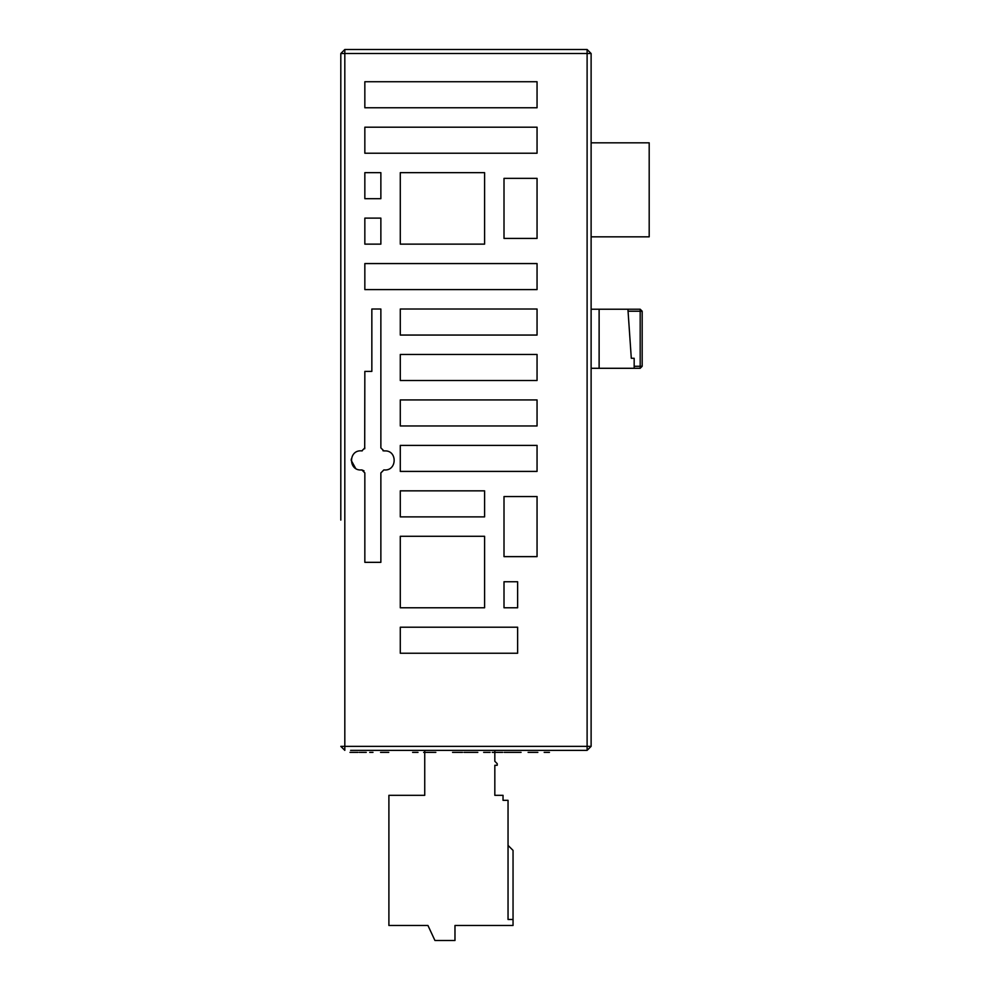 <?xml version="1.0" encoding="UTF-8"?>
<svg xmlns="http://www.w3.org/2000/svg" width="990" height="990" viewBox="0 0 990 990"><rect width="100%" height="100%" fill="white"/><g stroke="black" fill="none" stroke-linecap="round" stroke-linejoin="round"><path stroke-width="1.49" d="M351.042 750.358L587.107 750.358L587.107 746.361L340.808 746.361L344.817 750.358L344.817 49.5L340.808 53.51L340.808 520.084M465.968 750.358L350.608 750.358L465.968 750.358M494.827 750.358L494.827 761.285L497.228 763.686L497.228 765.282L494.827 765.282L494.827 795.317L503.031 795.317L503.031 800.328L508.043 800.328L508.043 919.475L513.043 919.475L513.043 850.385L508.043 845.386M513.043 919.475L513.043 925.477L454.979 925.477L454.979 940.5L434.944 940.5L427.94 925.477L388.897 925.477L388.897 795.317L424.735 795.317L424.735 750.358M340.808 279.786L340.808 53.51L587.107 53.51L587.107 49.5L409.093 49.5M340.808 53.51L344.817 49.5L340.808 53.51L340.808 76.539M591.117 56.282L591.117 53.51L587.107 49.5L344.817 49.5M340.808 284.786L340.808 515.072M340.808 135.308L340.808 244.344L340.808 135.308M591.117 746.361L587.107 750.358L591.117 746.361L587.107 746.361L587.107 53.51L591.117 53.51L591.117 746.361L591.117 71.528M400.282 244.134L484.593 244.134L484.593 172.656L400.282 172.656L400.282 244.134M364.84 172.656L364.84 198.681L380.865 198.681L380.865 172.656L364.84 172.656M364.84 218.109L364.84 244.134L380.865 244.134L380.865 218.109L364.84 218.109M400.282 536.295L400.282 607.786L484.593 607.786L484.593 536.295L400.282 536.295M517.634 607.786L517.634 581.749L504.009 581.749L504.009 607.786L517.634 607.786M363.998 470.844L361.833 469.916C348.134 471.475 348.134 449.336 361.833 450.896L362.253 450.858M364.84 447.888L361.833 450.896C348.134 449.336 348.134 471.475 361.833 469.916L364.84 472.923L364.84 562.332L380.865 562.332L380.865 472.923L383.86 469.916C397.114 471.488 397.658 450.425 384.962 450.896L383.86 450.896L380.865 447.888L380.865 309.016L371.844 309.016L371.844 371.399L364.84 371.399L364.704 448.767M537.05 289.6L537.05 263.563L364.84 263.563L364.84 289.6L537.05 289.6M400.282 653.239L517.634 653.239L517.634 627.215L400.282 627.215L400.282 653.239M537.05 556.628L537.05 496.547L504.009 496.547L504.009 556.628L537.05 556.628M400.282 516.879L484.593 516.879L484.593 490.842L400.282 490.842L400.282 516.879M537.05 471.413L537.05 445.389L400.282 445.389L400.282 471.413L537.05 471.413M452.95 399.935L400.282 399.935L400.282 425.96L537.05 425.96L537.05 399.935L452.95 399.935M452.95 380.507L537.05 380.507L537.05 354.469L400.282 354.469L400.282 380.507L452.95 380.507M452.95 335.053L537.05 335.053L537.05 309.016L400.282 309.016L400.282 335.053L452.95 335.053M537.05 238.429L537.05 178.361L504.009 178.361L504.009 238.429L537.05 238.429M452.95 153.227L537.05 153.227L537.05 127.19L364.84 127.19L364.84 153.227L452.95 153.227M537.05 107.774L537.05 81.737L364.84 81.737L364.84 107.774L537.05 107.774M384.962 450.896C397.658 450.425 397.114 471.488 383.86 469.916L380.865 472.923L380.865 562.332M382.982 450.759L383.86 450.896M364.84 562.332L364.84 472.923M355.657 468.443L351.227 460.4L351.339 458.964M591.117 311.219L591.117 309.214L599.123 309.214L591.117 309.214M591.117 142.82L649.192 142.82L649.192 236.833L591.117 236.833M599.123 368.292L599.123 309.214L640.184 309.214L627.92 309.214L628.056 311.219L640.184 311.219L640.184 366.288L642.176 366.288L640.184 368.292L642.176 366.288L640.184 368.292L591.117 368.292M640.184 309.214L640.184 311.219L642.176 311.219L640.184 309.214L627.92 309.214L631.298 358.281L628.056 311.219M642.176 311.219L642.176 366.288L640.184 368.292L640.184 366.288L634.169 366.288L634.169 358.281L631.298 358.281M640.184 368.292L642.176 366.288L640.184 368.292L634.169 368.292L634.169 366.288M505.704 752.363L510.679 752.363L505.704 752.363M505.234 752.363L507.499 752.363L505.234 752.363M467.169 752.363L464.236 752.363L467.169 752.363M468.307 752.363L465.387 752.363L468.307 752.363M459.125 752.363L453.68 752.363L459.125 752.363M528.078 752.363L536.258 752.363L528.078 752.363M536.531 752.363L535.182 752.363L536.531 752.363M531.568 752.363L529.304 752.363L531.568 752.363M528.388 752.363L529.291 752.363L528.388 752.363M534.55 752.363L533.721 752.363L534.55 752.363M537.434 752.363L532.001 752.363L537.434 752.363M497.71 752.363L492.265 752.363L497.71 752.363M493.404 752.363L502.685 752.363L493.404 752.363M468.901 752.363L465.981 752.363L468.901 752.363M521.099 752.363L516.57 752.363L521.099 752.363M507.548 752.363L506.1 752.363L507.548 752.363M507.115 752.363L504.182 752.363L507.115 752.363M511.496 752.363L516.768 752.363L511.496 752.363M516.941 752.363L516.075 752.363L516.941 752.363M513.748 752.363L511.706 752.363L513.748 752.363M427.222 752.363L424.289 752.363L427.222 752.363M457.974 752.363L461.81 752.363L457.974 752.363M456.712 752.363L452.529 752.363L456.712 752.363M418.028 752.363L412.595 752.363L418.028 752.363M435.452 752.363L429.821 752.363L435.452 752.363M431.034 752.363L434.202 752.363L431.034 752.363M506.571 752.363L513.228 752.363L506.571 752.363M458.717 752.363L462.553 752.363L458.717 752.363M457.454 752.363L453.272 752.363L457.454 752.363M424.896 752.363L427.334 752.363L424.896 752.363M429.771 752.363L427.334 752.363L429.771 752.363M427.334 752.363L425.304 752.363L427.334 752.363M459.719 752.363L454.274 752.363L459.719 752.363M387.709 752.363L380.556 752.363L387.709 752.363M381.893 752.363L387.251 752.363L381.893 752.363M472.391 752.363L476.425 752.363L472.391 752.363M472.18 752.363L470.213 752.363L472.18 752.363M476.908 752.363L475.955 752.363L476.908 752.363M472.675 752.363L477.836 752.363L472.675 752.363M470.757 752.363L464.533 752.363L470.757 752.363M429.252 752.363L423.633 752.363L429.252 752.363M424.834 752.363L428.002 752.363L424.834 752.363M427.098 752.363L424.178 752.363L427.098 752.363M388.761 752.363L381.608 752.363L388.761 752.363M474.21 752.363L471.289 752.363L474.21 752.363M351.821 752.363L357.972 752.363L351.821 752.363M430.959 752.363L433.397 752.363L430.959 752.363M435.848 752.363L433.397 752.363L435.848 752.363M433.397 752.363L431.38 752.363L433.397 752.363M466.203 752.363L470.225 752.363L466.203 752.363M465.981 752.363L464.013 752.363L465.981 752.363M470.708 752.363L469.755 752.363L470.708 752.363M366.288 752.363L360.682 752.363L366.288 752.363M537.867 752.363L532.422 752.363L537.867 752.363M537.582 752.363L533.4 752.363L537.582 752.363M483.64 752.363L490.137 752.363L483.64 752.363M359.234 752.363L360.125 752.363L359.234 752.363M545.354 752.363L547.322 752.363L545.354 752.363M549.462 752.363L547.383 752.363L549.462 752.363M546.084 752.363L544.166 752.363L546.084 752.363M355.905 752.363L350.683 752.363L355.905 752.363M356.214 752.363L350.992 752.363L356.214 752.363M349.977 752.363L356.128 752.363L349.977 752.363M356.14 752.363L350.906 752.363L356.14 752.363M511.013 752.363L515.988 752.363L511.013 752.363M515.134 752.363L509.293 752.363L515.134 752.363M372.995 752.363L371.238 752.363L372.995 752.363M369.691 752.363L371.238 752.363L369.691 752.363"/></g></svg>
